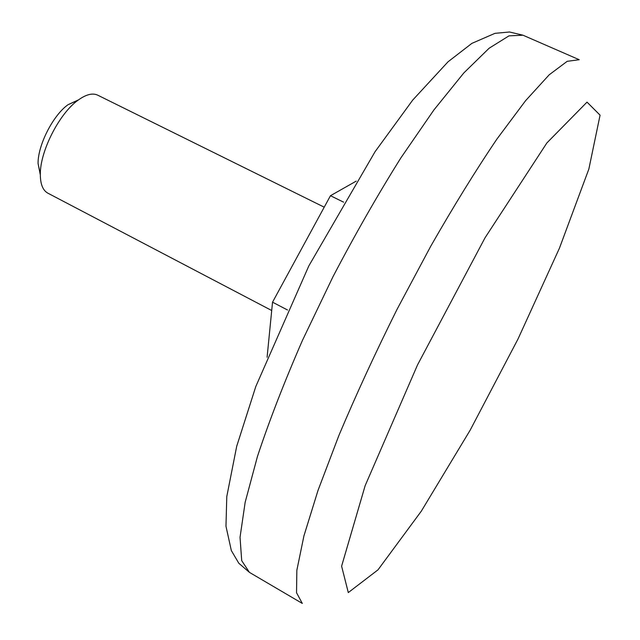 <?xml version="1.0" encoding="UTF-8"?>
<svg xmlns="http://www.w3.org/2000/svg" width="640" height="640" viewBox="0 0 640 640"><rect width="100%" height="100%" fill="white"/><g stroke="black" fill="none" stroke-linecap="round" stroke-linejoin="round"><path stroke-width="0.96" d="M267.096 357.248L272.536 302.176L330.464 195.712L356.232 181.112M271.712 310.512L47.848 193.168C42.832 190.4 40.32 184.088 40.328 174.216C40.056 151.296 59.304 113.504 78 100.24C85.984 94.432 92.568 92.744 97.752 95.184L324.224 207.184M40.32 174.856L38.064 163.488C37.84 145.152 53.032 115.328 67.992 104.72L78.512 99.856M330.464 195.712L343.6 202.16M272.536 302.176L287.512 310M600.072 115.16L588.864 169.024L559.448 248.16L518.016 338.992L470.144 430.216L421.336 511.128L378 569.84L348.296 592.576L341.608 566.168L365.144 485.688L417.552 364.856L485.04 237.784L546.888 142.928L587.024 102.12L600.072 115.16M302.32 603.432L296.536 592.752L296.848 570.288L303.928 535.896L318.048 490.312L338.96 435.312C356.024 394.808 375.392 352.808 397.064 309.312L430.792 246.136C453.808 205.912 475.872 170.192 496.984 138.968L525.544 100.736L549.2 74.792L567.184 61.328L579.224 59.72L522.992 35.208L508.976 35.864L489.12 48.232L463.816 72.96L433.944 109.896L400.896 157.864C377.832 194.64 355.2 234.248 333 276.688L302.464 340.352C284.192 382.264 269.192 420.952 257.464 456.424L245.16 502.304L240.032 537.312L241.712 560.648L249.424 572.376L302.32 603.432M522.992 35.208L509.496 32L494.984 33.336L471.848 43.392L448.04 61.792L412.736 100.056L375.056 151.712L308.824 265.92L255.808 386.496L236.696 446.312L226.792 496.536L225.968 526.208L231.336 550.568L238.808 563.24L249.424 572.376M38.064 163.488L40.328 174.216M67.992 104.72L78 100.24"/></g></svg>
